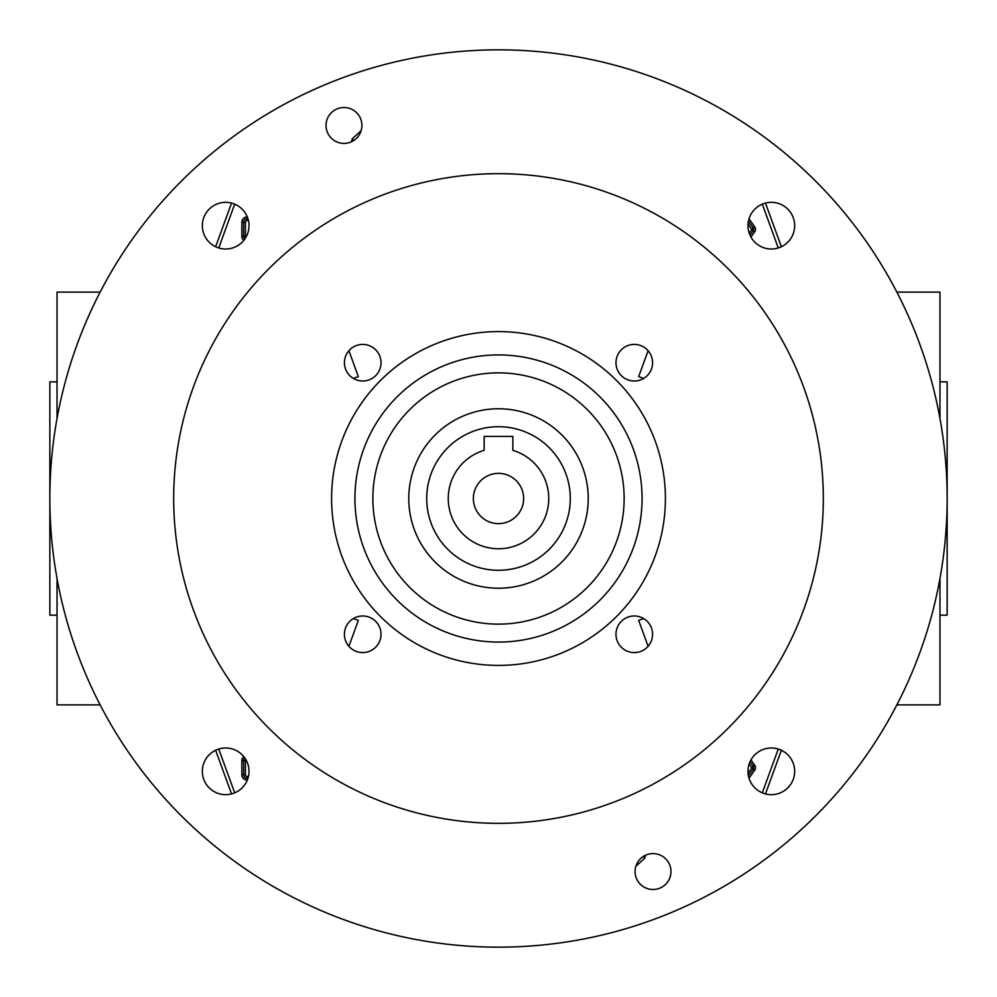 <?xml version="1.0" encoding="UTF-8"?>
<svg xmlns="http://www.w3.org/2000/svg" width="997" height="997" viewBox="0 0 997 997"><rect width="100%" height="100%" fill="white"/><g stroke="black" fill="none" stroke-linecap="round" stroke-linejoin="round"><path stroke-width="1.5" d="M215.639 750.267L231.528 793.911M781.361 750.267L765.472 793.911M645.508 855.252L644.76 858.23L635.862 866.281M778.246 749.046L762.306 792.839M778.246 247.954L762.306 204.161M218.754 247.954L234.694 204.161M218.754 749.046L234.694 792.839M215.639 246.733L231.528 203.089M351.492 141.748L352.24 138.77L361.138 130.719M781.361 246.733L765.472 203.089M57.028 615.149L49.85 615.149L49.85 381.851L57.028 381.851M57.028 418.566L57.028 292.121L100.136 292.121M100.136 704.879L57.028 704.879L57.028 578.434M939.972 615.149L947.15 615.149L947.15 381.851L939.972 381.851M896.864 704.879L939.972 704.879L939.972 578.434M939.972 418.566L939.972 292.121L896.864 292.121M648.1 350.707L638.666 376.604L643.676 378.436M348.9 646.293L358.334 620.396L353.324 618.564M353.324 378.436L358.334 376.604L348.9 350.707M643.676 618.564L638.666 620.396L648.1 646.293M409.667 587.333A125.622 125.622 0 0 0 587.333 587.333A125.622 125.622 0 0 0 587.333 409.667A125.622 125.622 0 0 0 409.667 409.667A125.622 125.622 0 0 0 409.667 587.333M561.947 435.053A89.73 89.73 0 0 0 435.053 435.053A89.73 89.73 0 0 0 435.053 561.947A89.73 89.73 0 0 0 561.947 561.947A89.73 89.73 0 0 0 561.947 435.053M447.74 549.26A71.784 71.784 0 0 0 549.26 549.26A71.784 71.784 0 0 0 549.26 447.74A71.784 71.784 0 0 0 447.74 447.74A71.784 71.784 0 0 0 447.74 549.26M462.969 462.969A50.249 50.249 0 0 0 462.969 534.031A50.249 50.249 0 0 0 534.031 534.031A50.249 50.249 0 0 0 512.857 450.345L512.857 436.412L484.143 436.412L484.143 450.345A50.249 50.249 0 0 0 462.969 462.969M480.728 480.728A25.124 25.124 0 0 0 480.728 516.272A25.124 25.124 0 0 0 516.272 516.272A25.124 25.124 0 0 0 516.272 480.728A25.124 25.124 0 0 0 480.728 480.728M549.26 549.26A71.784 71.784 0 0 0 549.26 447.74A71.784 71.784 0 0 0 447.74 447.74A71.784 71.784 0 0 0 447.74 549.26A71.784 71.784 0 0 0 549.26 549.26M331.291 138.147A17.946 17.946 0 0 0 356.664 138.147A17.946 17.946 0 0 0 356.664 112.761A17.946 17.946 0 0 0 331.291 112.761A17.946 17.946 0 0 0 331.291 138.147M640.336 884.239A17.946 17.946 0 0 0 665.709 884.239A17.946 17.946 0 0 0 665.709 858.853A17.946 17.946 0 0 0 640.336 858.853A17.946 17.946 0 0 0 640.336 884.239M621.343 647.227A18.307 18.307 0 0 0 647.227 647.227A18.307 18.307 0 0 0 647.227 621.343A18.307 18.307 0 0 0 621.343 621.343A18.307 18.307 0 0 0 621.343 647.227M621.343 375.657A18.307 18.307 0 0 0 647.227 375.657A18.307 18.307 0 0 0 647.227 349.773A18.307 18.307 0 0 0 621.343 349.773A18.307 18.307 0 0 0 621.343 375.657M349.773 375.657A18.307 18.307 0 0 0 375.657 375.657A18.307 18.307 0 0 0 375.657 349.773A18.307 18.307 0 0 0 349.773 349.773A18.307 18.307 0 0 0 349.773 375.657M349.773 647.227A18.307 18.307 0 0 0 375.657 647.227A18.307 18.307 0 0 0 375.657 621.343A18.307 18.307 0 0 0 349.773 621.343A18.307 18.307 0 0 0 349.773 647.227M754.829 787.829A23.33 23.33 0 0 0 787.829 787.829A23.33 23.33 0 0 0 787.829 754.829A23.33 23.33 0 0 0 754.829 754.829A23.33 23.33 0 0 0 754.829 787.829M754.829 242.171A23.33 23.33 0 0 0 787.829 242.171A23.33 23.33 0 0 0 787.829 209.171A23.33 23.33 0 0 0 754.829 209.171A23.33 23.33 0 0 0 754.829 242.171M209.171 242.171A23.33 23.33 0 0 0 242.171 242.171A23.33 23.33 0 0 0 242.171 209.171A23.33 23.33 0 0 0 209.171 209.171A23.33 23.33 0 0 0 209.171 242.171M209.171 787.829A23.33 23.33 0 0 0 242.171 787.829A23.33 23.33 0 0 0 242.171 754.829A23.33 23.33 0 0 0 209.171 754.829A23.33 23.33 0 0 0 209.171 787.829M815.745 181.255A448.65 448.65 0 0 0 181.255 181.255A448.65 448.65 0 0 0 181.255 815.745A448.65 448.65 0 0 0 815.745 815.745A448.65 448.65 0 0 0 815.745 181.255M268.816 728.184A324.823 324.823 0 0 0 728.184 728.184A324.823 324.823 0 0 0 728.184 268.816A324.823 324.823 0 0 0 268.816 268.816A324.823 324.823 0 0 0 268.816 728.184L268.816 728.184M616.52 380.48A166.898 166.898 0 0 0 380.48 380.48A166.898 166.898 0 0 0 380.48 616.52A166.898 166.898 0 0 0 616.52 616.52A166.898 166.898 0 0 0 616.52 380.48M396.98 600.02A143.568 143.568 0 0 0 600.02 600.02A143.568 143.568 0 0 0 600.02 396.98A143.568 143.568 0 0 0 396.98 396.98A143.568 143.568 0 0 0 396.98 600.02M749.021 218.841L754.754 226.905A4.162 4.162 0 0 1 754.754 231.715L750.965 237.049M750.965 759.951L754.754 765.285A4.162 4.162 0 0 1 754.754 770.095L749.021 778.159M247.293 780.103L247.256 780.103A5.421 5.421 0 0 1 241.835 774.694L241.835 760.686A5.421 5.421 0 0 1 243.742 756.573M243.742 240.427A5.421 5.421 0 0 1 241.835 236.314L241.835 222.306A5.421 5.421 0 0 1 247.256 216.897L247.293 216.897M643.352 856.423L644.76 858.23M353.648 140.577L352.24 138.77M749.258 233.236L751.825 229.634L753.283 230.681L750.043 235.23L753.283 230.681A2.368 2.368 0 0 0 753.283 227.939L748.448 221.135L753.283 227.939A2.368 2.368 0 0 1 753.283 230.681L754.754 231.715M751.825 229.634L748.086 223.714M244.826 238.993A3.614 3.614 0 0 1 243.642 236.314L243.642 236.314A3.627 3.627 0 0 0 244.826 238.993M241.835 236.314L243.629 236.314L243.642 222.306L243.629 236.314L245.436 236.314A1.82 1.82 0 0 0 245.823 237.436M241.835 222.306L243.629 222.306A3.614 3.614 0 0 1 247.256 218.692L247.256 218.692A3.627 3.627 0 0 0 243.629 222.306L245.436 222.306L245.436 236.314M247.256 216.897L247.256 218.692L247.929 218.692L247.256 218.692L247.256 220.487A1.82 1.82 0 0 0 245.436 222.306M248.415 220.487L247.256 220.487M748.086 773.286L751.825 768.014L753.283 769.061L748.448 775.865L753.283 769.061A2.368 2.368 0 0 0 753.283 766.319L750.043 761.77L753.283 766.319A2.368 2.368 0 0 1 753.283 769.061L754.754 770.095M751.825 768.014L749.258 763.764M247.929 778.308L247.256 778.308L247.929 778.308M247.256 780.103L247.256 778.308A3.614 3.614 0 0 1 243.642 774.694L243.642 774.694A3.627 3.627 0 0 0 247.256 778.308L247.256 776.513L248.415 776.513M241.835 774.694L243.629 774.694L243.642 760.686L243.629 774.694L245.436 774.694A1.82 1.82 0 0 0 247.256 776.513M241.835 760.686L243.629 760.686A3.614 3.614 0 0 1 244.826 758.007A3.627 3.627 0 0 0 243.629 760.686L245.436 760.686L245.436 774.694M245.823 759.564A1.82 1.82 0 0 0 245.436 760.686M751.825 228.986L754.754 226.905M751.825 767.366L754.754 765.285"/></g></svg>
